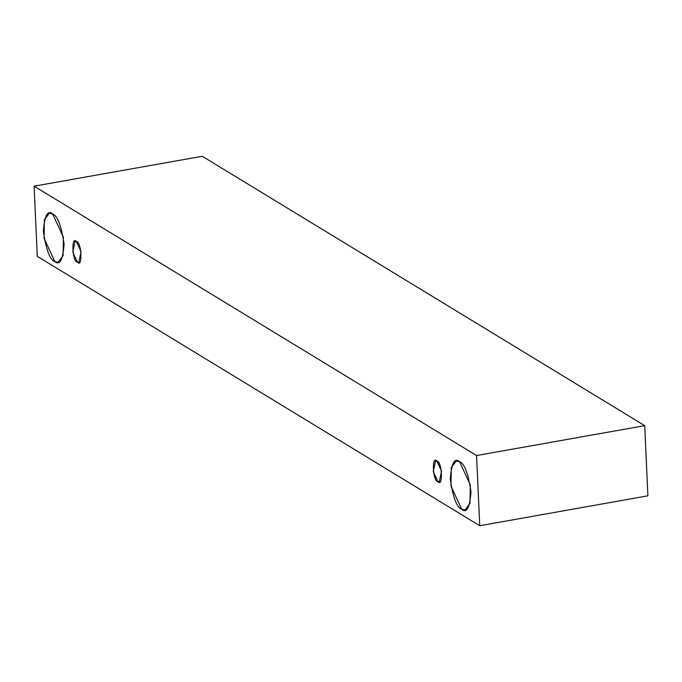 <?xml version="1.0" encoding="UTF-8"?>
<svg xmlns="http://www.w3.org/2000/svg" width="682" height="682" viewBox="0 0 682 682"><rect width="100%" height="100%" fill="white"/><g stroke="black" fill="none" stroke-linecap="round" stroke-linejoin="round"><path stroke-width="1.02" d="M647.9 495.823L479.744 525.728L37.288 256.355L34.1 186.177L476.556 455.542L479.744 525.728L647.9 495.823L644.712 425.645L476.556 455.542L644.712 425.645L202.256 156.272L34.1 186.177L202.256 156.272L644.712 425.645L647.9 495.823M37.288 256.355L479.744 525.728L476.556 455.542L34.1 186.177L37.288 256.355M459.549 461.705C464.391 463.334 468.21 473.368 470.998 491.79C469.77 507.758 466.676 513.58 461.714 509.241C456.872 507.613 453.053 497.579 450.256 479.156C451.493 463.189 454.587 457.366 459.549 461.705L456.267 460.938L451.262 467.52L450.973 486.027L461.714 509.241L464.996 510.008L469.992 503.427L470.29 484.919L459.549 461.705M52.65 213.978C57.493 215.614 61.303 225.64 64.099 244.062C62.872 260.038 59.769 265.861 54.807 261.521C49.965 259.893 46.146 249.859 43.358 231.437C44.586 215.461 47.68 209.647 52.65 213.978L49.36 213.219L44.364 219.792L44.066 238.308L54.807 261.521L58.089 262.289L63.094 255.707L63.383 237.2L52.65 213.978M76.478 241.692C81.584 241.283 82.837 268.904 77.398 262.067C72.283 262.476 71.03 234.864 76.478 241.692L75.063 241.368L72.795 252.118L77.398 262.067L78.805 262.4L81.073 251.641L76.478 241.692M436.957 461.16C442.072 460.751 443.326 488.363 437.887 481.535C432.772 481.935 431.518 454.323 436.957 461.16L435.551 460.827L433.283 471.577L437.887 481.535L439.293 481.859L441.561 471.109L436.957 461.16"/></g></svg>
